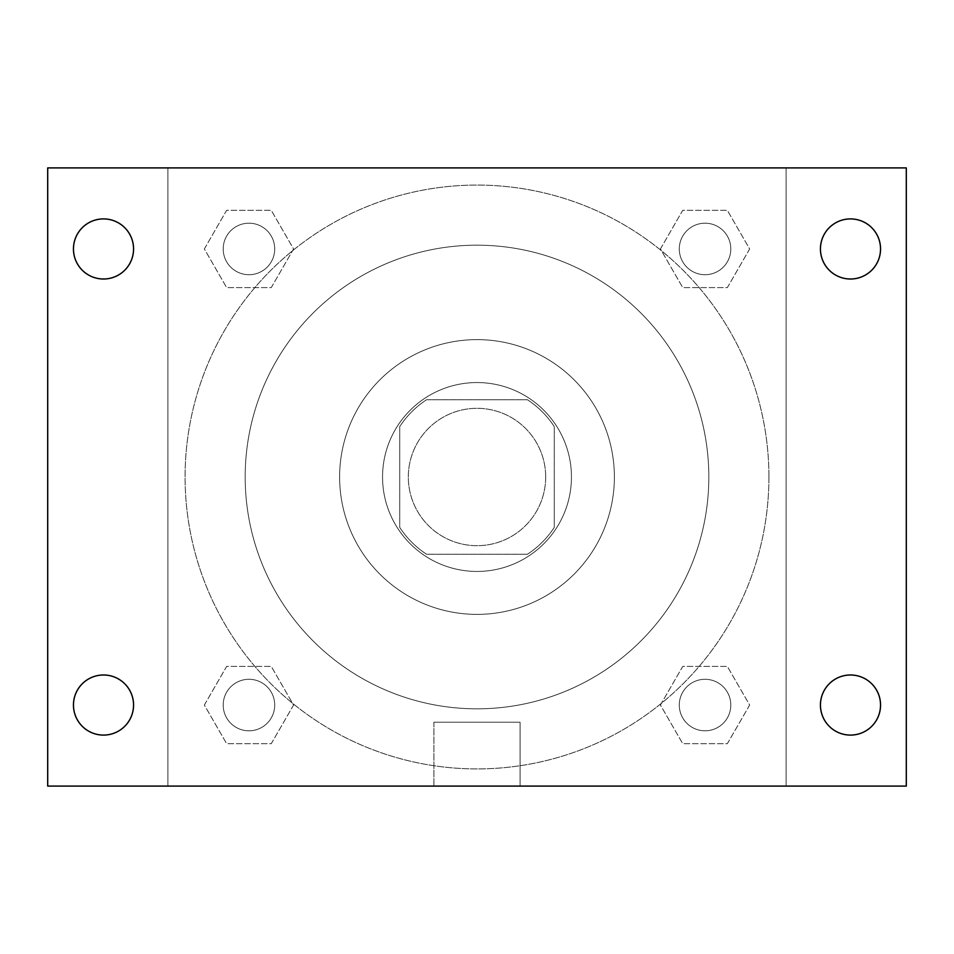 <?xml version="1.0" encoding="UTF-8"?>
<svg xmlns="http://www.w3.org/2000/svg" width="954" height="954" viewBox="0 0 954 954"><rect width="100%" height="100%" fill="white"/><g stroke="black" fill="none" stroke-linecap="round" stroke-linejoin="round"><path stroke-width="0.72" stroke-dasharray="4.77 3.58" d="M545.688 477A68.688 68.688 0 0 0 442.656 417.518A68.688 68.688 0 0 0 442.656 536.482A68.688 68.688 0 0 0 545.688 477A68.688 68.688 0 0 0 442.656 417.518A68.688 68.688 0 0 0 442.656 536.482A68.688 68.688 0 0 0 545.688 477M527.383 554.274L426.617 554.274A92.252 92.252 0 0 1 399.726 527.383L399.726 426.617A92.252 92.252 0 0 1 426.617 399.726L527.383 399.726A92.252 92.252 0 0 1 554.274 426.617L554.274 527.383A92.252 92.252 0 0 1 527.383 554.274L426.617 554.274A92.252 92.252 0 0 1 399.726 527.383L399.726 426.617A92.252 92.252 0 0 1 426.617 399.726L527.383 399.726A92.252 92.252 0 0 1 554.274 426.617L554.274 527.383A92.252 92.252 0 0 1 527.383 554.274M477 382.554A94.446 94.446 0 0 1 558.794 524.223A94.446 94.446 0 0 1 395.206 524.223A94.446 94.446 0 0 1 477 382.554A94.446 94.446 0 0 0 382.554 477A94.446 94.446 0 0 0 477 571.446A94.446 94.446 0 0 0 571.446 477A94.446 94.446 0 0 0 477 382.554M477 339.624A137.376 137.376 0 0 1 595.976 545.688A137.376 137.376 0 0 1 358.024 545.688A137.376 137.376 0 0 1 477 339.624A137.376 137.376 0 0 1 595.976 545.688A137.376 137.376 0 0 1 358.024 545.688A137.376 137.376 0 0 1 477 339.624M477 245.178A231.822 231.822 0 0 1 677.769 592.911A231.822 231.822 0 0 1 276.231 592.911A231.822 231.822 0 0 1 477 245.178A231.822 231.822 0 0 0 245.178 477A231.822 231.822 0 0 0 477 708.822A231.822 231.822 0 0 0 708.822 477A231.822 231.822 0 0 0 477 245.178M204.347 248.958L226.647 210.321L271.258 210.321L293.57 248.958L271.258 287.595L226.647 287.595L204.347 248.958L226.647 210.321L271.258 210.321L293.57 248.958L271.258 287.595L226.647 287.595L204.347 248.958L226.647 210.321L271.258 210.321L293.57 248.958L271.258 287.595L226.647 287.595L204.347 248.958M204.347 705.042L226.647 666.405L271.258 666.405L293.57 705.042L271.258 743.679L226.647 743.679L204.347 705.042L226.647 666.405L271.258 666.405L293.57 705.042L271.258 743.679L226.647 743.679L204.347 705.042L226.647 666.405L271.258 666.405L293.57 705.042L271.258 743.679L226.647 743.679L204.347 705.042M167.904 786.096L167.904 167.904L786.096 167.904L786.096 786.096L167.904 786.096L167.904 167.904L786.096 167.904L786.096 786.096L167.904 786.096L167.904 167.904L786.096 167.904L786.096 786.096L47.7 786.096L47.7 167.904L167.904 167.904L167.904 786.096M660.43 248.958L682.742 210.321L727.353 210.321L749.653 248.958L727.353 287.595L682.742 287.595L660.43 248.958L682.742 210.321L727.353 210.321L749.653 248.958L727.353 287.595L682.742 287.595L660.43 248.958L682.742 210.321L727.353 210.321L749.653 248.958L727.353 287.595L682.742 287.595L660.43 248.958M660.43 705.042L682.742 666.405L727.353 666.405L749.653 705.042L727.353 743.679L682.742 743.679L660.43 705.042L682.742 666.405L727.353 666.405L749.653 705.042L727.353 743.679L682.742 743.679L660.43 705.042L682.742 666.405L727.353 666.405L749.653 705.042L727.353 743.679L682.742 743.679L660.43 705.042M507.051 167.904L446.949 167.916L507.051 167.904M768.924 477A291.924 291.924 0 0 0 331.038 224.19A291.924 291.924 0 0 0 331.038 729.81A291.924 291.924 0 0 0 768.924 477A291.924 291.924 0 0 0 331.038 224.19A291.924 291.924 0 0 0 331.038 729.81A291.924 291.924 0 0 0 768.924 477M274.716 705.042A25.758 25.758 0 0 0 236.079 682.742A25.758 25.758 0 0 0 236.079 727.353A25.758 25.758 0 0 0 274.716 705.042A25.758 25.758 0 0 0 236.079 682.742A25.758 25.758 0 0 0 236.079 727.353A25.758 25.758 0 0 0 274.716 705.042A25.758 25.758 0 0 0 236.079 682.742A25.758 25.758 0 0 0 236.079 727.353A25.758 25.758 0 0 0 274.716 705.042A25.758 25.758 0 0 0 236.079 682.742A25.758 25.758 0 0 0 236.079 727.353A25.758 25.758 0 0 0 274.716 705.042M274.716 248.958A25.758 25.758 0 0 0 236.079 226.647A25.758 25.758 0 0 0 236.079 271.258A25.758 25.758 0 0 0 274.716 248.958A25.758 25.758 0 0 0 236.079 226.647A25.758 25.758 0 0 0 236.079 271.258A25.758 25.758 0 0 0 274.716 248.958A25.758 25.758 0 0 0 236.079 226.647A25.758 25.758 0 0 0 236.079 271.258A25.758 25.758 0 0 0 274.716 248.958A25.758 25.758 0 0 0 236.079 226.647A25.758 25.758 0 0 0 236.079 271.258A25.758 25.758 0 0 0 274.716 248.958M730.8 248.958A25.758 25.758 0 0 0 692.163 226.647A25.758 25.758 0 0 0 692.163 271.258A25.758 25.758 0 0 0 730.8 248.958A25.758 25.758 0 0 0 692.163 226.647A25.758 25.758 0 0 0 692.163 271.258A25.758 25.758 0 0 0 730.8 248.958A25.758 25.758 0 0 0 692.163 226.647A25.758 25.758 0 0 0 692.163 271.258A25.758 25.758 0 0 0 730.8 248.958A25.758 25.758 0 0 0 692.163 226.647A25.758 25.758 0 0 0 692.163 271.258A25.758 25.758 0 0 0 730.8 248.958M679.284 705.042A25.758 25.758 0 0 1 717.921 682.742A25.758 25.758 0 0 1 717.921 727.353A25.758 25.758 0 0 1 679.284 705.042A25.758 25.758 0 0 1 717.921 682.742A25.758 25.758 0 0 1 717.921 727.353A25.758 25.758 0 0 1 679.284 705.042M520.073 786.096L433.927 786.096L520.073 786.096L433.927 786.096L520.073 786.096L520.073 722.214L433.927 722.214L520.073 722.214L433.927 722.214L520.073 722.214L520.073 786.096M167.904 477L167.904 446.949L167.916 477M786.096 477L786.096 446.949L786.084 477M786.096 167.904L906.3 167.904L906.3 786.096L786.096 786.096L786.096 167.904M103.509 279.009A30.051 30.051 0 0 0 129.529 233.933A30.051 30.051 0 0 0 77.489 233.933A30.051 30.051 0 0 0 103.509 279.009M103.509 735.093A30.051 30.051 0 0 0 129.529 690.016A30.051 30.051 0 0 0 77.489 690.016A30.051 30.051 0 0 0 103.509 735.093M850.491 279.009A30.051 30.051 0 0 0 876.511 233.933A30.051 30.051 0 0 0 824.471 233.933A30.051 30.051 0 0 0 850.491 279.009M850.491 735.093A30.051 30.051 0 0 0 876.511 690.016A30.051 30.051 0 0 0 824.471 690.016A30.051 30.051 0 0 0 850.491 735.093M730.8 705.042A25.758 25.758 0 0 0 692.163 682.742A25.758 25.758 0 0 0 692.163 727.353A25.758 25.758 0 0 0 730.8 705.042A25.758 25.758 0 0 0 692.163 682.742A25.758 25.758 0 0 0 692.163 727.353A25.758 25.758 0 0 0 730.8 705.042M433.927 722.214L433.927 786.096L433.927 722.214"/><path stroke-width="1.43" d="M47.7 167.904L906.3 167.904L906.3 786.096L47.7 786.096L47.7 167.904M103.509 674.991A30.051 30.051 0 0 1 133.56 705.042A30.051 30.051 0 0 1 103.509 735.093A30.051 30.051 0 0 1 73.458 705.042A30.051 30.051 0 0 1 103.509 674.991M850.491 674.991A30.051 30.051 0 0 1 880.542 705.042A30.051 30.051 0 0 1 850.491 735.093A30.051 30.051 0 0 1 820.44 705.042A30.051 30.051 0 0 1 850.491 674.991M850.491 218.907A30.051 30.051 0 0 1 880.542 248.958A30.051 30.051 0 0 1 850.491 279.009A30.051 30.051 0 0 1 820.44 248.958A30.051 30.051 0 0 1 850.491 218.907M103.509 218.907A30.051 30.051 0 0 1 133.56 248.958A30.051 30.051 0 0 1 103.509 279.009A30.051 30.051 0 0 1 73.458 248.958A30.051 30.051 0 0 1 103.509 218.907"/></g></svg>
